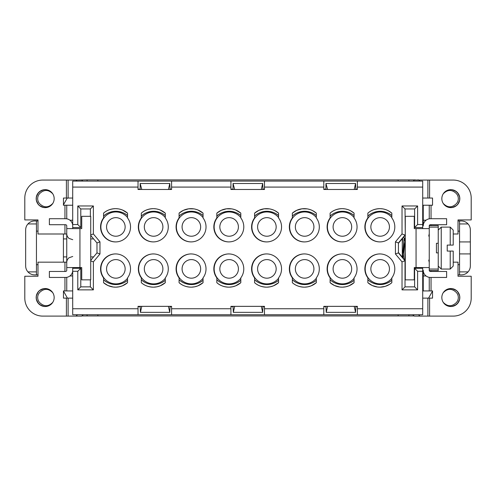 <?xml version="1.0" encoding="UTF-8"?>
<svg xmlns="http://www.w3.org/2000/svg" width="496" height="496" viewBox="0 0 496 496"><rect width="100%" height="100%" fill="white"/><g stroke="black" fill="none" stroke-linecap="round" stroke-linejoin="round"><path stroke-width="0.74" d="M458.013 274.883L459.556 274.883L459.556 220.943L461.354 220.943C464.014 220.999 466.246 221.997 468.057 223.944L459.556 223.944M459.556 264.697L458.013 264.697M405.275 235.104L398.431 243.3M398.431 252.532L405.275 260.722M458.013 220.943L459.556 220.943M458.013 231.136L459.556 231.136M418.674 179.893L415.512 180.06M37.987 220.943L36.444 220.943L36.444 223.944L27.943 223.944A8.99 8.99 0 0 0 25.656 229.933L25.656 265.893A8.99 8.99 0 0 0 27.943 271.889L36.444 271.889L36.444 223.944M37.987 231.136L36.444 231.136M63.414 290.935L67.419 298.127M138.861 272.862L138.657 269.911A14.985 14.985 0 0 1 153.456 253.909A14.985 14.985 0 0 0 149.122 283.185A14.985 14.985 0 0 0 165.292 278.268A14.985 14.985 0 0 1 138.657 269.911M100.905 225.916A14.985 14.985 0 0 1 127.54 217.564A14.985 14.985 0 0 0 100.905 225.916A14.985 14.985 0 0 0 115.698 241.918A14.985 14.985 0 0 1 100.905 225.916L101.103 222.964M138.657 225.916A14.985 14.985 0 0 1 165.292 217.564A14.985 14.985 0 0 0 138.657 225.916A14.985 14.985 0 0 0 153.456 241.918A14.985 14.985 0 0 1 138.657 225.916L138.861 222.964M101.103 272.862L100.905 269.911A14.985 14.985 0 0 1 115.698 253.909A14.985 14.985 0 0 0 111.364 283.185A14.985 14.985 0 0 0 127.54 278.268A14.985 14.985 0 0 1 100.905 269.911M327.645 272.862L327.447 269.911A14.985 14.985 0 0 1 342.24 253.909A14.985 14.985 0 0 0 337.906 283.185A14.985 14.985 0 0 0 354.076 278.268A14.985 14.985 0 0 1 327.447 269.911M327.447 225.916A14.985 14.985 0 0 1 354.076 217.564A14.985 14.985 0 0 0 327.447 225.916A14.985 14.985 0 0 0 342.24 241.918A14.985 14.985 0 0 1 327.447 225.916L327.645 222.964M365.199 225.916A14.985 14.985 0 0 1 391.834 217.564A14.985 14.985 0 0 0 365.199 225.916A14.985 14.985 0 0 0 379.998 241.918A14.985 14.985 0 0 1 365.199 225.916L365.403 222.964M365.403 272.862L365.199 269.911A14.985 14.985 0 0 1 379.998 253.909A14.985 14.985 0 0 0 375.664 283.185A14.985 14.985 0 0 0 391.834 278.268A14.985 14.985 0 0 1 365.199 269.911M214.173 225.916A14.985 14.985 0 0 1 240.808 217.564A14.985 14.985 0 0 0 214.173 225.916A14.985 14.985 0 0 0 228.972 241.918A14.985 14.985 0 0 1 214.173 225.916L214.377 222.964M214.377 272.862L214.173 269.911A14.985 14.985 0 0 1 228.972 253.909A14.985 14.985 0 0 0 224.638 283.185A14.985 14.985 0 0 0 240.808 278.268A14.985 14.985 0 0 1 214.173 269.911M251.931 225.916A14.985 14.985 0 0 1 278.566 217.564A14.985 14.985 0 0 0 251.931 225.916A14.985 14.985 0 0 0 266.73 241.918A14.985 14.985 0 0 1 251.931 225.916L252.135 222.964M252.135 272.862L251.931 269.911A14.985 14.985 0 0 1 266.73 253.909A14.985 14.985 0 0 0 262.396 283.185A14.985 14.985 0 0 0 278.566 278.268A14.985 14.985 0 0 1 251.931 269.911M289.689 225.916A14.985 14.985 0 0 1 316.324 217.564A14.985 14.985 0 0 0 289.689 225.916A14.985 14.985 0 0 0 304.488 241.918A14.985 14.985 0 0 1 289.689 225.916L289.887 222.964M289.887 272.862L289.689 269.911A14.985 14.985 0 0 1 304.488 253.909A14.985 14.985 0 0 0 300.154 283.185A14.985 14.985 0 0 0 316.324 278.268A14.985 14.985 0 0 1 289.689 269.911M176.415 225.916A14.985 14.985 0 0 1 203.05 217.564A14.985 14.985 0 0 0 176.415 225.916A14.985 14.985 0 0 0 191.214 241.918A14.985 14.985 0 0 1 176.415 225.916L176.619 222.964M176.619 272.862L176.415 269.911A14.985 14.985 0 0 1 191.214 253.909A14.985 14.985 0 0 0 186.88 283.185A14.985 14.985 0 0 0 203.05 278.268A14.985 14.985 0 0 1 176.415 269.911M87.085 314.737L87.085 315.94L81.865 315.94M408.915 314.737L408.915 315.94L97.873 315.94L97.873 314.737L97.873 315.94L87.085 315.94M398.127 315.94L398.127 314.737L398.127 315.94M87.085 181.09L87.085 179.893L97.873 179.893L97.873 181.09L97.873 179.893L408.915 179.893L408.915 181.09M398.127 179.893L398.127 181.09L398.127 179.893M408.915 315.94L414.135 315.94M428.581 298.127L432.586 290.935M408.915 179.893L415.512 179.893M87.085 179.893L77.227 180.06M36.444 264.697L37.987 264.697M67.227 198.04L63.321 205.065M63.414 262.167L63.414 256.903L66.749 256.903M115.853 217.651A9.288 9.288 0 0 1 125.141 226.939A9.288 9.288 0 0 1 115.853 236.226A9.288 9.288 0 0 1 106.559 226.939A9.288 9.288 0 0 1 115.853 217.651M153.605 236.226A9.288 9.288 0 0 0 162.899 226.939A9.288 9.288 0 0 0 153.605 217.651A9.288 9.288 0 0 0 144.317 226.939A9.288 9.288 0 0 0 153.605 236.226M37.987 274.883L34.646 274.883C31.986 274.834 29.754 273.835 27.943 271.889M66.749 238.923L63.414 238.923L63.414 234M36.444 271.889L36.444 274.883M27.943 223.944C29.754 221.997 31.986 220.999 34.646 220.943L36.444 220.943M63.414 238.923L63.414 256.903M115.853 259.6A9.288 9.288 0 0 0 107.806 273.538A9.288 9.288 0 0 0 123.895 273.538A9.288 9.288 0 0 0 115.853 259.6M153.605 259.6A9.288 9.288 0 0 0 145.564 273.538A9.288 9.288 0 0 0 161.653 273.538A9.288 9.288 0 0 0 153.605 259.6M93.614 238.923L90.725 238.923M90.725 256.903L93.614 256.903M342.395 259.6A9.288 9.288 0 0 0 334.347 273.538A9.288 9.288 0 0 0 350.436 273.538A9.288 9.288 0 0 0 342.395 259.6M342.395 236.226A9.288 9.288 0 0 0 351.683 226.939A9.288 9.288 0 0 0 342.395 217.651A9.288 9.288 0 0 0 333.101 226.939A9.288 9.288 0 0 0 342.395 236.226M380.147 259.6A9.288 9.288 0 0 0 372.105 273.538A9.288 9.288 0 0 0 388.194 273.538A9.288 9.288 0 0 0 380.147 259.6M380.147 236.226A9.288 9.288 0 0 0 389.441 226.939A9.288 9.288 0 0 0 380.147 217.651A9.288 9.288 0 0 0 370.859 226.939A9.288 9.288 0 0 0 380.147 236.226M405.096 238.923L404.556 238.923M402.516 256.903L402.938 256.903M459.556 271.889L468.057 271.889A8.99 8.99 0 0 0 470.344 265.893L470.344 253.909L459.556 253.909M470.344 253.909L470.344 241.924L459.556 241.924M470.344 241.924L470.344 229.933A8.99 8.99 0 0 0 468.057 223.944M262.954 189.156L264.48 189.156L264.48 189.484L264.48 181.09L422.704 181.09L422.704 224.539L417.607 224.539L417.607 205.964L402.027 205.964L402.027 233.963L395.43 241.856L395.43 253.977L402.027 261.863L402.027 289.869L417.607 289.869L417.607 271.287L422.704 271.287L422.704 267.561M405.275 234.751L405.021 208.959L414.613 208.959L414.613 227.54L422.704 227.54L422.704 224.539M422.704 227.54L422.704 228.606M422.704 271.287L422.704 314.737L357.374 314.737L357.374 306.348L323.814 306.348L323.814 314.737L171.585 314.737L171.585 308.748L230.919 308.748L230.919 314.737L72.701 314.737L72.701 308.748L138.024 308.748L138.024 306.348L171.585 306.348L171.585 308.748M468.057 271.889C466.246 273.835 464.014 274.834 461.354 274.883L459.556 274.883M229.121 236.226A9.288 9.288 0 0 0 238.409 226.939A9.288 9.288 0 0 0 229.121 217.651A9.288 9.288 0 0 0 219.833 226.939A9.288 9.288 0 0 0 229.121 236.226M229.121 259.6A9.288 9.288 0 0 0 221.08 273.538A9.288 9.288 0 0 0 237.169 273.538A9.288 9.288 0 0 0 229.121 259.6M266.879 236.226A9.288 9.288 0 0 0 276.167 226.939A9.288 9.288 0 0 0 266.879 217.651A9.288 9.288 0 0 0 257.591 226.939A9.288 9.288 0 0 0 266.879 236.226M266.879 259.6A9.288 9.288 0 0 0 258.831 273.538A9.288 9.288 0 0 0 274.92 273.538A9.288 9.288 0 0 0 266.879 259.6M304.637 236.226A9.288 9.288 0 0 0 313.925 226.939A9.288 9.288 0 0 0 304.637 217.651A9.288 9.288 0 0 0 295.343 226.939A9.288 9.288 0 0 0 304.637 236.226M304.637 259.6A9.288 9.288 0 0 0 296.589 273.538A9.288 9.288 0 0 0 312.678 273.538A9.288 9.288 0 0 0 304.637 259.6M191.363 236.226A9.288 9.288 0 0 0 200.657 226.939A9.288 9.288 0 0 0 191.363 217.651A9.288 9.288 0 0 0 182.075 226.939A9.288 9.288 0 0 0 191.363 236.226M191.363 259.6A9.288 9.288 0 0 0 183.322 273.538A9.288 9.288 0 0 0 199.411 273.538A9.288 9.288 0 0 0 191.363 259.6M168.411 306.348L169.781 312.344L170.06 306.348M169.781 312.344L140.43 312.344L141.8 306.348M140.151 306.348L140.43 312.344M354.2 306.348L355.57 312.344L355.849 306.348M355.57 312.344L326.219 312.344L327.589 306.348M325.94 306.348L326.219 312.344M261.305 306.348L262.675 312.344L262.954 306.348M262.675 312.344L233.325 312.344L234.695 306.348M233.046 306.348L233.325 312.344M354.2 189.484L355.57 183.489L355.849 189.484M325.94 189.484L325.94 183.489L327.589 189.484M355.57 183.489L326.219 183.489M261.305 189.484L262.675 183.489L262.954 189.484M233.046 189.484L233.046 183.489L234.695 189.484M262.675 183.489L233.325 183.489M168.411 189.484L169.781 183.489L170.06 189.484M140.151 189.484L140.151 183.489L141.8 189.484M169.781 183.489L140.43 183.489M72.701 290.935L63.457 290.935L63.457 298.127L72.701 298.127M90.377 279.849L90.377 286.868L80.792 286.868L80.792 268.293L72.701 268.293L72.701 267.561M264.48 189.484L230.919 189.484L230.919 187.085L171.585 187.085L171.585 189.484L138.024 189.484L138.024 187.085L72.701 187.085L72.701 227.54L80.792 227.54L80.792 208.959L90.377 208.959L90.377 216.324M72.701 227.54L72.701 228.606M90.725 235.464L96.974 242.941L99.969 241.856L93.378 233.963L93.378 205.964L77.791 205.964L77.791 224.539L72.701 224.539M72.701 268.293L72.701 271.287L77.791 271.287L77.791 289.869L93.378 289.869L93.378 261.863L99.969 253.977L96.974 252.886L90.725 260.363M93.378 289.869L90.377 286.868M93.378 261.863L90.725 260.902M90.725 234.93L93.378 233.963M90.377 208.959L93.378 205.964M72.701 187.085L72.701 181.09L230.919 181.09L230.919 187.085M72.701 271.287L72.701 308.748M393.334 314.737L264.48 314.737L264.48 306.348L230.919 306.348L230.919 308.748M422.704 187.085L357.374 187.085L357.374 189.484L323.814 189.484L323.814 187.085L264.48 187.085M99.969 253.977L99.969 241.856M216.833 277.878L216.833 282.689A18.278 18.278 0 0 0 240.808 282.689L240.808 277.878A14.985 14.985 0 0 0 218.742 257.808A14.985 14.985 0 0 0 216.833 277.878M216.833 213.137A18.278 18.278 0 0 1 240.808 213.137L240.808 217.949A14.985 14.985 0 0 1 218.742 238.024A14.985 14.985 0 0 1 216.833 217.949L216.833 213.137L221.166 210.341L226.405 208.822L231.638 208.878M141.323 213.137A18.278 18.278 0 0 1 165.292 213.137L165.292 217.949A14.985 14.985 0 0 1 143.226 238.024A14.985 14.985 0 0 1 141.323 217.949L141.323 213.137C144.479 210.285 148.571 208.797 153.605 208.661L156.122 208.878M127.54 217.949A14.985 14.985 0 0 1 105.468 238.024A14.985 14.985 0 0 1 103.565 217.949L103.565 213.137A18.278 18.278 0 0 1 127.54 213.137L127.54 217.949M165.292 282.689A18.278 18.278 0 0 1 141.323 282.689L141.323 277.878A14.985 14.985 0 0 1 163.389 257.808A14.985 14.985 0 0 1 165.292 277.878L165.292 282.689L160.202 285.82L156.978 286.8L153.605 287.165C148.571 287.035 144.479 285.541 141.323 282.689M127.54 282.689L127.54 277.878A14.985 14.985 0 0 0 105.468 257.808A14.985 14.985 0 0 0 103.565 277.878L103.565 282.689A18.278 18.278 0 0 0 127.54 282.689L122.444 285.82L119.22 286.8L115.853 287.165L113.138 287.01L107.899 285.491L103.565 282.689M179.081 277.878L179.081 282.689A18.278 18.278 0 0 0 203.05 282.689L203.05 277.878A14.985 14.985 0 0 0 180.984 257.808A14.985 14.985 0 0 0 179.081 277.878M179.081 213.137A18.278 18.278 0 0 1 203.05 213.137L203.05 217.949A14.985 14.985 0 0 1 180.984 238.024A14.985 14.985 0 0 1 179.081 217.949L179.081 213.137L183.408 210.341L188.647 208.822L193.88 208.878M330.107 277.878L330.107 282.689A18.278 18.278 0 0 0 354.076 282.689L354.076 277.878A14.985 14.985 0 0 0 332.01 257.808A14.985 14.985 0 0 0 330.107 277.878M330.107 213.137A18.278 18.278 0 0 1 354.076 213.137L354.076 217.949A14.985 14.985 0 0 1 332.01 238.024A14.985 14.985 0 0 1 330.107 217.949L330.107 213.137C333.262 210.285 337.354 208.797 342.395 208.661L344.906 208.878M367.865 213.137A18.278 18.278 0 0 1 391.834 213.137L391.834 217.949A14.985 14.985 0 0 1 369.768 238.024A14.985 14.985 0 0 1 367.865 217.949L367.865 213.137C371.02 210.285 375.112 208.797 380.147 208.661L382.664 208.878M391.834 282.689L391.834 277.878A14.985 14.985 0 0 0 369.768 257.808A14.985 14.985 0 0 0 367.865 277.878L367.865 282.689A18.278 18.278 0 0 0 391.834 282.689L389.689 284.295L385.2 286.372L380.147 287.165L377.431 287.01L372.192 285.491L367.865 282.689M254.591 277.878L254.591 282.689A18.278 18.278 0 0 0 278.566 282.689L278.566 277.878A14.985 14.985 0 0 0 256.494 257.808A14.985 14.985 0 0 0 254.591 277.878M254.591 213.137A18.278 18.278 0 0 1 278.566 213.137L278.566 217.949A14.985 14.985 0 0 1 256.494 238.024A14.985 14.985 0 0 1 254.591 217.949L254.591 213.137L258.924 210.341L264.163 208.822L269.396 208.878M292.349 277.878L292.349 282.689A18.278 18.278 0 0 0 316.324 282.689L316.324 277.878A14.985 14.985 0 0 0 294.252 257.808A14.985 14.985 0 0 0 292.349 277.878M292.349 213.137A18.278 18.278 0 0 1 316.324 213.137L316.324 217.949A14.985 14.985 0 0 1 294.252 238.024A14.985 14.985 0 0 1 292.349 217.949L292.349 213.137L296.682 210.341L301.921 208.822L307.154 208.878M138.024 308.748L138.024 314.737L102.666 314.737M229.121 284.568C233.988 284.338 237.882 282.9 240.808 280.252A17.98 17.98 0 0 1 216.833 279.719C219.784 282.664 223.876 284.282 229.121 284.568M229.121 211.259C223.876 211.544 219.784 213.162 216.833 216.113A17.98 17.98 0 0 1 240.808 215.574C237.882 212.933 233.988 211.494 229.121 211.259M216.833 282.689C219.988 285.541 224.087 287.035 229.121 287.165L232.494 286.8L235.718 285.82L240.808 282.689M232.494 209.033L234.149 209.455M234.168 209.461L235.712 210.006M235.718 210.013L240.808 213.137M231.651 208.878L232.469 209.027M233.046 306.677L230.919 306.677L230.919 306.348M264.48 306.348L264.48 306.677L262.954 306.677M325.94 306.677L323.814 306.677L323.814 306.348M355.849 306.677L357.374 306.677L357.374 306.348M140.151 306.677L138.024 306.677L138.024 306.348M170.06 306.677L171.585 306.677L171.585 306.348M264.48 181.09L230.919 181.09M230.919 189.484L230.919 189.156L233.046 189.156M171.585 189.484L171.585 189.156L170.06 189.156M138.024 189.484L138.024 189.156L140.151 189.156M357.374 189.484L357.374 189.156L355.849 189.156M323.814 189.484L323.814 189.156L325.94 189.156M115.853 284.568C120.72 284.338 124.614 282.9 127.54 280.252A17.98 17.98 0 0 1 103.565 279.719C106.51 282.664 110.608 284.282 115.853 284.568M153.605 284.568C158.472 284.338 162.372 282.9 165.292 280.252A17.98 17.98 0 0 1 141.323 279.719C144.268 282.664 148.366 284.282 153.605 284.568M115.853 211.259C110.608 211.544 106.51 213.162 103.565 216.113A17.98 17.98 0 0 1 127.54 215.574C124.614 212.933 120.72 211.494 115.853 211.259M153.605 211.259C148.366 211.544 144.268 213.162 141.323 216.113A17.98 17.98 0 0 1 165.292 215.574C162.372 212.933 158.472 211.494 153.605 211.259M119.226 209.033L120.881 209.455M120.894 209.461L122.444 210.006M122.45 210.013L127.54 213.137M103.565 213.137C106.721 210.285 110.813 208.797 115.853 208.661L118.37 208.878M118.383 208.878L119.195 209.027M156.978 209.033L158.639 209.455M158.652 209.461L160.196 210.006M160.208 210.013L165.292 213.137M156.141 208.878L156.953 209.027M96.974 242.941L96.974 252.886M77.791 271.287L80.792 268.293M77.791 289.869L80.792 286.868M80.792 208.959L77.791 205.964M80.792 227.54L77.791 224.539M138.024 181.09L138.024 187.085M171.585 187.085L171.585 181.09M191.363 284.568C196.23 284.338 200.13 282.9 203.05 280.252A17.98 17.98 0 0 1 179.081 279.719C182.026 282.664 186.118 284.282 191.363 284.568M191.363 211.259C186.118 211.544 182.026 213.162 179.081 216.113A17.98 17.98 0 0 1 203.05 215.574C200.13 212.933 196.23 211.494 191.363 211.259M179.081 282.689C182.23 285.541 186.329 287.035 191.363 287.165L194.736 286.8L197.96 285.82L203.05 282.689M194.736 209.033L196.397 209.455M196.41 209.461L197.954 210.006M197.96 210.013L203.05 213.137M193.899 208.878L194.711 209.027M405.275 261.082L398.431 252.886L398.431 242.941L405.021 235.054L402.027 233.963M330.107 282.689L334.44 285.491L339.679 287.01L342.389 287.165L345.762 286.8L348.986 285.82L354.076 282.689M350.455 210.688L354.076 213.137M348.992 210.013L350.436 210.676M345.768 209.033L347.423 209.455M347.436 209.461L348.979 210.006M344.925 208.878L345.737 209.027M388.213 210.688L391.834 213.137M386.744 210.013L388.194 210.676M383.52 209.033L385.181 209.455M385.194 209.461L386.737 210.006M382.683 208.878L383.495 209.027M357.374 187.085L357.374 181.09M323.814 181.09L323.814 187.085M422.704 268.293L414.613 268.293L414.613 286.868L405.021 286.868L405.021 260.778L402.027 261.863M342.395 211.259C347.262 211.494 351.156 212.933 354.076 215.574A17.98 17.98 0 0 0 330.107 216.113C333.052 213.162 337.15 211.544 342.395 211.259M380.147 211.259C385.014 211.494 388.914 212.933 391.834 215.574A17.98 17.98 0 0 0 367.865 216.113C370.81 213.162 374.908 211.544 380.147 211.259M342.395 284.568C347.262 284.338 351.156 282.9 354.076 280.252A17.98 17.98 0 0 1 330.107 279.719C333.052 282.664 337.15 284.282 342.395 284.568M380.147 284.568C385.014 284.338 388.914 282.9 391.834 280.252A17.98 17.98 0 0 1 367.865 279.719C370.81 282.664 374.908 284.282 380.147 284.568M417.607 224.539L414.613 227.54M417.607 205.964L414.613 208.959M402.027 205.964L405.021 208.959M395.43 241.856L398.431 242.941M395.43 253.977L398.431 252.886M402.027 289.869L405.021 286.868M417.607 289.869L414.613 286.868M417.607 271.287L414.613 268.293M266.879 284.568C271.746 284.338 275.64 282.9 278.566 280.252A17.98 17.98 0 0 1 254.591 279.719C257.542 282.664 261.634 284.282 266.879 284.568M266.879 211.259C261.634 211.544 257.542 213.162 254.591 216.113A17.98 17.98 0 0 1 278.566 215.574C275.64 212.933 271.746 211.494 266.879 211.259M254.591 282.689C257.746 285.541 261.845 287.035 266.879 287.165L270.246 286.8L273.476 285.82L278.566 282.689M270.252 209.033L271.907 209.455M271.926 209.461L273.47 210.006M273.476 210.013L274.92 210.676M274.945 210.688L278.566 213.137M269.409 208.878L270.221 209.027M304.637 284.568C309.504 284.338 313.398 282.9 316.324 280.252A17.98 17.98 0 0 1 292.349 279.719C295.294 282.664 299.392 284.282 304.637 284.568M304.637 211.259C299.392 211.544 295.294 213.162 292.349 216.113A17.98 17.98 0 0 1 316.324 215.574C313.398 212.933 309.504 211.494 304.637 211.259M292.349 282.689C295.504 285.541 299.596 287.035 304.637 287.165L308.004 286.8L311.228 285.82L316.324 282.689M308.01 209.033L309.665 209.455M309.684 209.461L311.228 210.006M311.234 210.013L312.678 210.676M312.703 210.688L316.324 213.137M307.167 208.878L307.979 209.027M79.937 228.606L79.937 267.561L81.735 267.561L81.735 279.849L90.725 279.849L90.725 216.324L81.735 216.324L81.735 228.606L66.749 228.606L66.749 225.909A1.197 1.197 0 0 0 65.553 224.713L49.371 224.713L49.371 218.717L65.553 218.717A7.192 7.192 0 0 1 72.701 225.103M36.189 198.642A8.99 8.99 0 0 0 52.774 203.453A8.99 8.99 0 0 0 42.662 190.011A8.99 8.99 0 0 0 36.189 198.642M37.361 194.196L36.357 196.912L37.367 194.19M49.005 206.776L52.508 203.844M39.723 193.502C44.132 189.367 48.478 189.472 52.762 193.812L50.747 191.586L48.093 190.142L45.111 189.652L42.135 190.179L39.506 191.667L37.516 193.942L36.388 196.745L36.258 199.764L37.132 202.659L38.924 205.096L41.416 206.807L44.33 207.595L47.343 207.365L50.115 206.156L52.768 203.453C48.496 207.812 44.15 207.923 39.723 203.782A7.49 7.49 0 0 1 39.723 193.502M51.2 205.313L47.207 207.396L50.97 205.518L52.768 203.453L51.423 205.102L47.796 207.241M52.241 204.203L48.93 206.813L52.415 203.974M38.018 204.085L36.326 200.229M52.595 203.72L50.493 205.89L48.081 207.148M36.301 197.203L37.938 193.316M52.043 204.445L48.366 207.049M39.792 205.84L43.884 207.539L39.73 205.79M36.357 196.893L38.322 192.832M39.389 191.76L43.456 189.819M39.544 205.648L42.551 207.241L45.551 207.626L48.503 206.993L51.082 205.418L52.768 203.453L51.417 205.115L48.918 206.813L45.998 207.595L42.985 207.359L39.723 205.784M37.764 193.558L40.629 190.886L44.057 189.72M47.858 207.223L50.617 205.797L52.774 203.453L50.487 205.896L47.783 207.247L44.783 207.626L41.825 206.987L39.252 205.4L37.349 203.056L36.326 200.21L36.307 197.191L37.287 194.333L39.333 191.809M50.257 191.227L46.016 189.695M44.28 189.695L41.025 190.669L38.614 192.498L36.53 196.174L36.258 197.501M43.375 189.832L39.37 191.778M46.078 207.588L49.067 206.745L52.142 204.321M42.414 190.086L39.86 191.394M48.441 207.018L51.95 204.55M46.686 207.502L49.612 206.46L52.471 203.893M36.344 200.303L38.217 204.333M39.327 205.468L43.301 207.433M47.87 207.216L51.708 204.817M66.749 218.817L66.749 205.232L63.457 205.232L63.457 198.04L72.701 198.04M77.159 181.09L75.962 180.06L42.78 180.06A17.98 17.98 0 0 0 24.8 198.04L24.8 219.92L37.987 219.92L37.987 234L66.749 234M66.749 205.232L72.701 205.232M66.749 290.935L66.749 277.351M72.701 271.064A7.192 7.192 0 0 1 65.553 277.45L49.371 277.45L49.371 271.461L65.553 271.461A1.197 1.197 0 0 0 66.749 270.258L66.749 228.606M79.937 267.561L66.749 267.561M75.962 180.06L81.666 180.06L82.857 181.09M77.55 314.737L75.962 316.107L42.78 316.107A17.98 17.98 0 0 1 24.8 298.127L24.8 276.253L37.987 276.253L37.987 262.167L66.749 262.167M75.962 316.107L81.666 316.107L83.254 314.737M39.544 290.52L42.551 288.932L45.551 288.548L48.503 289.18L51.082 290.755L52.768 292.721A8.99 8.99 0 0 1 42.662 306.162A8.99 8.99 0 0 1 42.675 288.895A8.99 8.99 0 0 1 52.774 292.721C48.496 288.356 44.15 288.244 39.723 292.392A7.49 7.49 0 0 0 39.723 302.665C44.132 306.807 48.478 306.702 52.762 302.355L50.747 304.581L48.093 306.032L45.111 306.516L42.135 305.989L39.506 304.501L37.516 302.231L36.388 299.423L36.258 296.403L37.132 293.514L38.924 291.071L41.416 289.366L44.33 288.579L47.343 288.802L50.115 290.017L52.768 292.714L51.423 291.065L47.796 288.932M36.357 299.274L38.322 303.341M49.005 289.397L52.508 292.33M51.2 290.854L47.207 288.771L50.97 290.656L52.768 292.721L50.487 290.272L47.783 288.926L44.783 288.548L41.825 289.187L39.252 290.768L37.349 293.111L36.326 295.957L36.307 298.983L37.287 301.841L39.333 304.358M52.241 291.97L48.93 289.36L52.415 292.2M38.018 292.088L36.326 295.945M52.595 292.454L50.493 290.284L48.081 289.019M36.301 298.97L37.938 302.851M52.043 291.722L48.366 289.125M39.792 290.327L43.884 288.635L39.73 290.383M39.389 304.408L43.456 306.348M52.768 292.714L51.417 291.059L48.918 289.354L45.998 288.579L42.985 288.808L39.723 290.383M37.764 302.616L40.629 305.282L44.057 306.447M50.257 304.941L46.016 306.478M44.28 306.472L41.025 305.499L38.614 303.676L36.53 299.993L36.258 298.666M51.702 291.35L47.87 288.951L50.617 290.371L52.774 292.721M43.375 306.336L39.37 304.389M46.078 288.585L49.067 289.422L52.142 291.853M43.97 306.435L39.86 304.78M48.441 289.149L51.95 291.623M46.686 288.666L49.612 289.707L52.471 292.274M36.344 295.864L38.217 291.84M39.327 290.706L43.301 288.74M429.251 218.817L429.251 205.232L432.543 205.232L432.543 198.04L422.704 198.04M402.281 257.139L402.281 238.694M403.341 246.859L403.806 254.721M405.275 259.985L404.823 258.354M404.215 249.314L403.75 241.453M404.581 259.885L405.275 252.278M402.69 238.198L402.281 243.889M402.442 257.337L403.955 239.506L404.383 238.26L404.823 241.037M405.275 238.247L403.453 257.523L403.174 257.914L402.727 255.13M418.841 181.09L420.038 180.06L414.334 180.06L413.143 181.09M429.251 225.612L429.251 270.419A1.197 1.197 0 0 0 430.447 271.461L446.629 271.461L446.629 277.45L430.447 277.45A7.192 7.192 0 0 1 423.255 270.258L423.255 290.935L429.251 290.935L429.251 277.351M429.257 225.742A1.197 1.197 0 0 1 430.447 224.713L446.629 224.713L446.629 218.717L430.447 218.717A7.192 7.192 0 0 0 423.255 225.909L423.255 220.218L426.052 220.218M420.038 180.06L453.22 180.06A17.98 17.98 0 0 1 471.2 198.04L471.2 219.92L458.013 219.92L458.013 234L453.22 234M416.063 228.606L416.063 267.561L414.265 267.561L414.265 279.849L405.275 279.849L405.275 216.324L414.265 216.324L414.265 228.606L429.22 228.606M429.251 205.232L423.255 205.232L423.255 220.218M416.063 267.561L429.22 267.561M429.251 290.935L432.543 290.935L432.543 298.127L422.704 298.127M418.45 314.737L420.038 316.107L453.22 316.107A17.98 17.98 0 0 0 471.2 298.127L471.2 276.253L458.013 276.253L458.013 262.167L453.22 262.167M420.038 316.107L414.334 316.107L412.746 314.737M459.811 297.532A8.99 8.99 0 0 0 443.226 292.721A8.99 8.99 0 0 0 453.338 306.162A8.99 8.99 0 0 0 459.811 297.532M459.643 299.274L457.678 303.341M446.995 289.397L443.703 292.039M456.456 290.52L453.449 288.932L450.449 288.548L447.497 289.18L444.918 290.755L443.232 292.721C447.504 288.356 451.85 288.244 456.277 292.392A7.49 7.49 0 0 1 456.277 302.665C451.868 306.807 447.522 306.702 443.238 302.355L445.253 304.581L447.907 306.032L450.889 306.516L453.865 305.989L456.494 304.501L458.484 302.231L459.612 299.423L459.742 296.403L458.868 293.514L457.076 291.071L454.584 289.366L451.67 288.579L448.657 288.802L445.885 290.017L443.232 292.714L444.577 291.065L448.204 288.932M444.8 290.854L448.793 288.771L445.03 290.656L443.232 292.721L445.513 290.272L448.217 288.926L451.217 288.548L454.175 289.187L456.748 290.768L458.651 293.111L459.674 295.957L459.693 298.983L458.713 301.841L456.667 304.358M443.759 291.97L447.07 289.36L443.585 292.2M457.982 292.088L459.674 295.945M443.405 292.454L445.507 290.284L447.919 289.019M459.699 298.97L458.062 302.851M443.957 291.722L447.634 289.125M456.208 290.327L452.116 288.635L456.27 290.383M456.611 304.408L452.544 306.348M443.232 292.714L444.583 291.059L447.082 289.354L450.002 288.579L453.015 288.808L456.277 290.383M458.236 302.616L455.371 305.282L451.943 306.447M445.743 304.941L449.984 306.478M451.72 306.472L454.975 305.499L457.386 303.676L459.47 299.993L459.742 298.666M444.298 291.35L448.13 288.951L445.383 290.371L443.226 292.721M452.625 306.336L456.63 304.389M449.922 288.585L446.933 289.422L443.858 291.853M452.03 306.435L456.14 304.78M447.559 289.149L444.05 291.623M449.314 288.666L446.388 289.707L443.529 292.274M459.656 295.864L457.783 291.84M456.673 290.706L452.699 288.74M443.238 193.812A8.99 8.99 0 0 1 459.811 198.642A8.99 8.99 0 0 1 448.688 207.371A8.99 8.99 0 0 1 443.238 193.812L445.253 191.586L447.907 190.142L450.889 189.652L453.865 190.179L456.494 191.667L458.484 193.942L459.612 196.745L459.742 199.764L458.868 202.659L457.076 205.096L454.584 206.807L451.67 207.595L448.657 207.365L445.885 206.156L443.232 203.453C447.504 207.812 451.85 207.923 456.277 203.782A7.49 7.49 0 0 0 456.277 193.502C451.868 189.367 447.522 189.472 443.238 193.812M458.639 194.196L459.643 196.912L458.633 194.19M446.995 206.776L443.703 204.129M456.456 205.648L453.449 207.241L450.449 207.626L447.497 206.993L444.918 205.418L443.232 203.453A8.99 8.99 0 0 1 442.847 194.494M444.8 205.313L448.793 207.396L445.03 205.518L443.232 203.453L444.577 205.102L448.204 207.241M443.759 204.203L447.07 206.813L443.585 203.974M457.982 204.085L459.674 200.229M443.405 203.72L445.507 205.89L447.919 207.148M459.699 197.203L458.062 193.316M443.957 204.445L447.634 207.049M456.208 205.84L452.116 207.539L456.27 205.79M459.643 196.893L457.678 192.832M456.611 191.76L452.544 189.819M448.142 207.223L445.383 205.797L443.226 203.453L444.583 205.115L447.082 206.813L450.002 207.595L453.015 207.359L456.277 205.784M458.236 193.558L455.371 190.886L451.943 189.72M443.232 203.453L445.513 205.896L448.217 207.247L451.217 207.626L454.175 206.987L456.748 205.4L458.651 203.056L459.674 200.21L459.693 197.191L458.713 194.333L456.667 191.809M445.743 191.227L449.984 189.695M451.72 189.695L454.975 190.669L457.386 192.498L459.47 196.174L459.742 197.501M452.625 189.832L456.63 191.778M449.922 207.588L446.933 206.745L443.858 204.321M452.03 189.732L456.14 191.394M447.559 207.018L444.05 204.55M449.314 207.502L446.388 206.46L443.529 203.893M459.656 200.303L457.783 204.333M456.673 205.468L452.699 207.433M448.13 207.216L444.292 204.817M438.235 252.879L436.437 252.879L436.437 243.288L438.235 243.288L438.235 269.061L429.251 269.061M450.225 269.061L453.22 266.067L453.22 251.081L450.225 251.081L450.225 269.061L441.235 269.061L441.235 227.112L450.225 227.112L450.225 245.086L453.22 245.086L453.22 230.107L450.225 227.112M453.22 245.086L447.225 245.086L447.225 251.081L453.22 251.081M429.251 227.112L438.235 227.112L438.235 225.612L429.3 225.612M438.235 227.112L438.235 243.288M429.288 270.562L438.235 270.562L438.235 269.061M264.48 308.748L323.814 308.748M357.374 308.748L422.704 308.748M66.402 198.04L66.402 180.06M64.951 234L64.951 224.713M64.951 218.717L64.951 205.232M72.701 220.218L69.948 220.218M68.113 180.06L68.113 198.04M64.951 262.167L64.951 271.461M64.951 277.45L64.951 290.935M66.402 298.127L66.402 316.107M69.948 275.956L72.701 275.956M68.113 316.107L68.113 298.127M431.049 225.612L431.049 224.713M431.049 218.717L431.049 205.232M429.598 198.04L429.598 180.06M427.887 180.06L427.887 198.04M429.598 298.127L429.598 316.107M431.049 270.562L431.049 271.461M431.049 277.45L431.049 290.935M426.052 275.956L423.255 275.956M427.887 316.107L427.887 298.127M72.745 239.692L69.074 238.44C67.568 237.218 66.793 235.637 66.749 233.703M72.745 256.475L69.074 257.734C67.568 258.955 66.793 260.53 66.749 262.471M405.195 260.071L404.73 260.071M403.67 237.032L404.376 238.247M403.732 258.881L403.174 257.914M404.308 238.198L405.275 238.198M438.235 266.067L441.235 269.061M438.235 230.107L441.235 227.112M428.749 260.071L429.251 262.471M428.749 236.096L429.251 233.703"/></g></svg>
